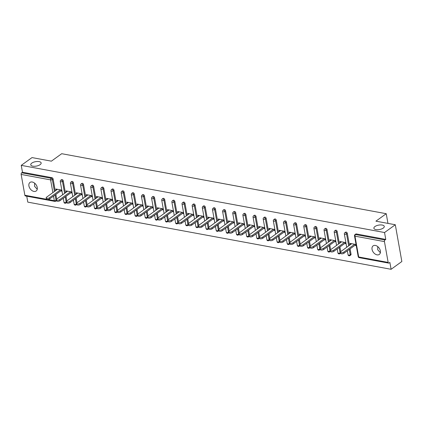 <?xml version="1.0" encoding="UTF-8"?>
<svg xmlns="http://www.w3.org/2000/svg" width="423" height="423" viewBox="0 0 423 423"><rect width="100%" height="100%" fill="white"/><g stroke="black" fill="none" stroke-linecap="round" stroke-linejoin="round"><path stroke-width="0.63" d="M40.111 164.658A5.282 2.247 169.9 0 1 34.48 166.287A5.282 2.247 169.9 0 1 30.747 164.811A5.282 2.247 169.9 0 1 31.788 163.114A5.282 2.247 169.9 0 1 37.42 161.486A5.282 2.247 169.9 0 1 41.153 162.961A5.282 2.247 169.9 0 1 40.111 164.658M37.235 189.287L34.575 186.31L34.633 183.17M383.243 228.097A5.282 2.247 169.9 0 1 377.612 229.726A5.282 2.247 169.9 0 1 373.879 228.251A5.282 2.247 169.9 0 1 374.915 226.559A5.282 2.247 169.9 0 1 380.552 224.925A5.282 2.247 169.9 0 1 384.28 226.4A5.282 2.247 169.9 0 1 383.243 228.097M380.367 252.727L377.707 249.75L377.765 246.614M377.052 254.858A5.282 3.585 -125.9 0 0 379.309 254.429A5.282 3.585 -125.9 0 0 379.923 249.454A5.282 3.585 -125.9 0 0 375.375 245.446A5.282 3.585 -125.9 0 0 373.118 245.869A5.282 3.585 -125.9 0 0 372.504 250.85A5.282 3.585 -125.9 0 0 377.052 254.858M33.925 191.418A5.282 3.585 -125.9 0 0 36.182 190.99A5.282 3.585 -125.9 0 0 36.796 186.014A5.282 3.585 -125.9 0 0 32.243 182.006A5.282 3.585 -125.9 0 0 29.985 182.429A5.282 3.585 -125.9 0 0 29.372 187.41A5.282 3.585 -125.9 0 0 33.925 191.418M47.418 199.423L54.318 200.698A1.237 0.74 -79.5 0 0 54.831 201.385L25.369 195.939A1.237 0.74 -79.5 0 1 24.857 195.252L21.15 174.44A1.237 0.74 -79.5 0 1 21.689 172.806L22.477 172.235L21.25 165.361L32.011 157.583L51.389 161.163L61.705 153.702L386.236 213.705L375.92 221.166L395.299 224.75L401.85 261.514L391.095 269.298L389.869 262.419L389.081 262.99A1.237 0.74 100.5 0 1 388.663 263.106L359.201 257.655A1.237 0.74 100.5 0 1 358.688 256.973L388.15 262.419A1.237 0.74 100.5 0 0 388.663 263.106M26.744 196.193L27.802 202.131L391.095 269.298M387.96 223.392L386.236 213.705M384.444 241.607L354.982 236.161A1.237 0.74 100.5 0 1 355.521 234.527A1.237 0.841 -125.9 0 0 354.992 234.628L355.78 234.056A1.237 0.841 54.1 0 1 356.309 233.956L355.521 234.527L384.983 239.973A1.237 0.74 100.5 0 0 384.444 241.607L388.15 262.419M356.309 233.956L385.771 239.407L384.544 232.528L395.299 224.75M384.983 239.973L385.771 239.407M21.25 165.361L384.544 232.528M356.039 244.505L350.096 243.405L350.292 244.51L351.465 243.659M354.876 245.356L356.235 245.61M22.477 172.235L51.939 177.686A1.237 0.841 54.1 0 1 53.108 178.966L55.239 190.916M55.862 194.427L56.693 199.074M63.254 180.843L62.472 181.414A1.237 0.841 54.1 0 0 61.298 180.129A1.237 0.841 -125.9 0 0 60.769 180.23L61.552 179.659A1.237 0.841 54.1 0 1 62.086 179.558A1.237 0.841 54.1 0 1 63.254 180.843L65.385 192.788M66.009 196.298L66.839 200.951M73.401 182.72L72.613 183.286A1.237 0.841 54.1 0 0 71.445 182.006A1.237 0.841 -125.9 0 0 70.916 182.107L71.699 181.536A1.237 0.841 54.1 0 1 72.227 181.435A1.237 0.841 54.1 0 1 73.401 182.72L75.527 194.665M76.156 198.176L76.981 202.829A1.898 0.809 -10.1 0 0 76.626 203.426A1.898 0.809 -10.1 0 0 77.964 203.955A1.898 0.809 -10.1 0 0 79.989 203.368L90.897 195.484M83.548 184.597L82.76 185.163A1.237 0.841 54.1 0 0 81.586 183.878A1.237 0.841 -125.9 0 0 81.057 183.979L81.845 183.413A1.237 0.841 54.1 0 1 82.374 183.312A1.237 0.841 54.1 0 1 83.548 184.597L85.673 196.542M86.297 200.053L87.127 204.706A1.898 0.809 -10.1 0 0 86.773 205.303A1.898 0.809 -10.1 0 0 88.111 205.832A1.898 0.809 -10.1 0 0 90.136 205.245L101.039 197.361M93.695 186.469L92.907 187.04A1.237 0.841 54.1 0 0 91.733 185.755A1.237 0.841 -125.9 0 0 91.204 185.856L91.992 185.29A1.237 0.841 54.1 0 1 92.521 185.189A1.237 0.841 54.1 0 1 93.695 186.469L95.82 198.419M96.444 201.93L97.274 206.583M103.836 188.346L103.053 188.917A1.237 0.841 54.1 0 0 101.88 187.632A1.237 0.841 -125.9 0 0 101.351 187.733L102.139 187.162A1.237 0.841 54.1 0 1 102.667 187.061A1.237 0.841 54.1 0 1 103.836 188.346L105.967 200.296M106.591 203.801L107.421 208.454M113.983 190.223L113.2 190.789A1.237 0.841 54.1 0 0 112.026 189.509A1.237 0.841 -125.9 0 0 111.498 189.61L112.28 189.039A1.237 0.841 54.1 0 1 112.814 188.938A1.237 0.841 54.1 0 1 113.983 190.223L116.114 202.168M116.737 205.678L117.568 210.331M124.129 192.1L123.342 192.666A1.237 0.841 54.1 0 0 122.173 191.381A1.237 0.841 -125.9 0 0 121.644 191.482L122.427 190.916A1.237 0.841 54.1 0 1 122.956 190.815A1.237 0.841 54.1 0 1 124.129 192.1L126.255 204.045M126.884 207.556L127.709 212.209M134.276 193.972L133.488 194.543A1.237 0.841 54.1 0 0 132.314 193.258A1.237 0.841 -125.9 0 0 131.786 193.359L132.573 192.793A1.237 0.841 54.1 0 1 133.102 192.692A1.237 0.841 54.1 0 1 134.276 193.972L136.402 205.922M137.026 209.433L137.856 214.086M144.423 195.849L143.635 196.42A1.237 0.841 54.1 0 0 142.461 195.135A1.237 0.841 -125.9 0 0 141.932 195.236L142.72 194.665A1.237 0.841 54.1 0 1 143.249 194.564A1.237 0.841 54.1 0 1 144.423 195.849L146.548 207.799M147.172 211.304L148.002 215.957M154.564 197.726L153.782 198.292A1.237 0.841 54.1 0 0 152.608 197.012A1.237 0.841 -125.9 0 0 152.079 197.113L152.867 196.542A1.237 0.841 54.1 0 1 153.396 196.441A1.237 0.841 54.1 0 1 154.564 197.726L156.695 209.671M157.319 213.181L158.149 217.834M164.711 199.603L163.928 200.169A1.237 0.841 54.1 0 0 162.755 198.884A1.237 0.841 -125.9 0 0 162.226 198.984L163.008 198.419A1.237 0.841 54.1 0 1 163.537 198.318A1.237 0.841 54.1 0 1 164.711 199.603L166.842 211.548M167.466 215.058L168.296 219.711M174.858 201.475L174.07 202.046A1.237 0.841 54.1 0 0 172.901 200.761A1.237 0.841 -125.9 0 0 172.373 200.862L173.155 200.296A1.237 0.841 54.1 0 1 173.684 200.195A1.237 0.841 54.1 0 1 174.858 201.475L176.983 213.425M177.612 216.936L178.437 221.589M185.004 203.352L184.216 203.923A1.237 0.841 54.1 0 0 183.043 202.638A1.237 0.841 -125.9 0 0 182.514 202.739L183.302 202.168A1.237 0.841 54.1 0 1 183.831 202.067A1.237 0.841 54.1 0 1 185.004 203.352L187.13 215.302M187.754 218.807L188.584 223.46M195.151 205.229L194.363 205.795A1.237 0.841 54.1 0 0 193.189 204.515A1.237 0.841 -125.9 0 0 192.661 204.616L193.448 204.045A1.237 0.841 54.1 0 1 193.977 203.944A1.237 0.841 54.1 0 1 195.151 205.229L197.277 217.173M197.901 220.684L198.731 225.337M205.292 207.106L204.51 207.672A1.237 0.841 54.1 0 0 203.336 206.392A1.237 0.841 -125.9 0 0 202.807 206.487L203.595 205.922A1.237 0.841 54.1 0 1 204.124 205.821A1.237 0.841 54.1 0 1 205.292 207.106L207.423 219.051M208.047 222.561L208.877 227.214A1.898 0.809 -10.1 0 0 208.518 227.812A1.898 0.809 -10.1 0 0 209.861 228.341A1.898 0.809 -10.1 0 0 211.886 227.754L222.789 219.87M215.439 208.978L214.651 209.549A1.237 0.841 54.1 0 0 213.483 208.264A1.237 0.841 -125.9 0 0 212.954 208.365L213.737 207.799A1.237 0.841 54.1 0 1 214.265 207.698A1.237 0.841 54.1 0 1 215.439 208.978L217.57 220.928M218.194 224.439L219.024 229.092A1.898 0.809 -10.1 0 0 218.665 229.689A1.898 0.809 -10.1 0 0 220.008 230.218A1.898 0.809 -10.1 0 0 222.027 229.631L232.936 221.742M225.586 210.855L224.798 211.426A1.237 0.841 54.1 0 0 223.63 210.141A1.237 0.841 -125.9 0 0 223.101 210.242L223.883 209.671A1.237 0.841 54.1 0 1 224.412 209.575A1.237 0.841 54.1 0 1 225.586 210.855L227.711 222.805M228.341 226.31L229.166 230.963M235.733 212.732L234.945 213.303A1.237 0.841 54.1 0 0 233.771 212.018A1.237 0.841 -125.9 0 0 233.242 212.119L234.03 211.548A1.237 0.841 54.1 0 1 234.559 211.447A1.237 0.841 54.1 0 1 235.733 212.732L237.858 224.676M238.482 228.187L239.312 232.84M245.879 214.609L245.091 215.175A1.237 0.841 54.1 0 0 243.918 213.895A1.237 0.841 -125.9 0 0 243.389 213.99L244.177 213.425A1.237 0.841 54.1 0 1 244.706 213.324A1.237 0.841 54.1 0 1 245.879 214.609L248.005 226.554M248.629 230.064L249.459 234.717A1.898 0.809 -10.1 0 0 249.099 235.315A1.898 0.809 -10.1 0 0 250.442 235.844A1.898 0.809 -10.1 0 0 252.468 235.257L263.37 227.373M256.021 216.486L255.238 217.052A1.237 0.841 54.1 0 0 254.064 215.767A1.237 0.841 -125.9 0 0 253.536 215.867L254.323 215.302A1.237 0.841 54.1 0 1 254.852 215.201A1.237 0.841 54.1 0 1 256.021 216.486L258.152 228.431M258.776 231.941L259.606 236.594A1.898 0.809 -10.1 0 0 259.246 237.192A1.898 0.809 -10.1 0 0 260.589 237.721A1.898 0.809 -10.1 0 0 262.614 237.134L273.517 229.245M266.167 218.358L265.38 218.929A1.237 0.841 54.1 0 0 264.211 217.644A1.237 0.841 -125.9 0 0 263.682 217.745L264.465 217.173A1.237 0.841 54.1 0 1 264.994 217.078A1.237 0.841 54.1 0 1 266.167 218.358L268.298 230.308M268.922 233.813L269.752 238.466M276.314 220.235L275.526 220.806A1.237 0.841 54.1 0 0 274.358 219.521A1.237 0.841 -125.9 0 0 273.829 219.622L274.612 219.051A1.237 0.841 54.1 0 1 275.14 218.95A1.237 0.841 54.1 0 1 276.314 220.235L278.44 232.179M279.069 235.69L279.894 240.343M286.461 222.112L285.673 222.678A1.237 0.841 54.1 0 0 284.499 221.398A1.237 0.841 -125.9 0 0 283.97 221.493L284.758 220.928A1.237 0.841 54.1 0 1 285.287 220.827A1.237 0.841 54.1 0 1 286.461 222.112L288.586 234.056M289.21 237.567L290.041 242.22A1.898 0.809 -10.1 0 0 289.686 242.818A1.898 0.809 -10.1 0 0 291.024 243.347A1.898 0.809 -10.1 0 0 293.049 242.76L303.952 234.876M296.608 223.989L295.82 224.555A1.237 0.841 54.1 0 0 294.646 223.27A1.237 0.841 -125.9 0 0 294.117 223.37L294.905 222.805A1.237 0.841 54.1 0 1 295.434 222.704A1.237 0.841 54.1 0 1 296.608 223.989L298.733 235.934M299.357 239.444L300.187 244.097A1.898 0.809 -10.1 0 0 299.828 244.695A1.898 0.809 -10.1 0 0 301.171 245.224A1.898 0.809 -10.1 0 0 303.196 244.637L314.099 236.748M306.749 225.861L305.966 226.432A1.237 0.841 54.1 0 0 304.793 225.147A1.237 0.841 -125.9 0 0 304.264 225.248L305.052 224.676A1.237 0.841 54.1 0 1 305.58 224.581A1.237 0.841 54.1 0 1 306.749 225.861L308.88 237.811M309.504 241.316L310.334 245.969M316.896 227.738L316.108 228.309A1.237 0.841 54.1 0 0 314.939 227.024A1.237 0.841 -125.9 0 0 314.411 227.125L315.193 226.554A1.237 0.841 54.1 0 1 315.722 226.453A1.237 0.841 54.1 0 1 316.896 227.738L319.027 239.682M319.651 243.193L320.481 247.846M327.042 229.615L326.255 230.181A1.237 0.841 54.1 0 0 325.086 228.901A1.237 0.841 -125.9 0 0 324.557 228.996L325.34 228.431A1.237 0.841 54.1 0 1 325.869 228.33A1.237 0.841 54.1 0 1 327.042 229.615L329.168 241.559M329.797 245.07L330.622 249.723M337.189 231.492L336.401 232.058A1.237 0.841 54.1 0 0 335.228 230.773A1.237 0.841 -125.9 0 0 334.699 230.873L335.487 230.308A1.237 0.841 54.1 0 1 336.015 230.207A1.237 0.841 54.1 0 1 337.189 231.492L339.315 243.437M339.939 246.947L340.769 251.6M351.042 254.175A1.237 0.841 54.1 0 1 350.789 255L350.006 255.566A1.237 0.841 -125.9 0 0 350.255 254.746L351.042 254.175L350.085 248.824M347.331 233.364L346.548 233.935A1.237 0.841 54.1 0 0 345.374 232.65A1.237 0.841 -125.9 0 0 344.845 232.75L345.633 232.179A1.237 0.841 54.1 0 1 346.162 232.084A1.237 0.841 54.1 0 1 347.331 233.364L349.461 245.314M345.892 242.628L339.949 241.528L340.372 242.675M344.734 243.479L346.093 243.733M335.751 240.75L329.808 239.656L330.226 240.798M334.588 241.607L335.947 241.856M321.253 238.075L310.35 245.959A1.898 0.809 -10.1 0 0 309.974 246.572A1.898 0.809 -10.1 0 0 311.317 247.101A1.898 0.809 -10.1 0 0 313.343 246.514L313.538 247.614L325.604 238.889L319.661 237.779L320.079 238.921M324.441 239.73L325.8 239.978M303.196 244.637L303.391 245.742L315.458 237.012L309.514 235.902L309.932 237.044M314.294 237.853L315.653 238.107M305.311 235.125L299.368 234.025L299.785 235.172M304.148 235.976L305.506 236.23M290.818 232.444L279.91 240.333A1.898 0.809 -10.1 0 0 279.54 240.941A1.898 0.809 -10.1 0 0 280.877 241.47A1.898 0.809 -10.1 0 0 282.902 240.888L283.098 241.988L295.169 233.258L289.221 232.153L289.644 233.295M294.006 234.104L295.365 234.353M280.671 230.572L269.768 238.456A1.898 0.809 -10.1 0 0 269.393 239.069A1.898 0.809 -10.1 0 0 270.736 239.598A1.898 0.809 -10.1 0 0 272.756 239.011L272.951 240.111L285.023 231.381L279.08 230.276L279.497 231.418M283.859 232.227L285.218 232.476M262.614 237.134L262.81 238.239L274.876 229.509L268.933 228.399L269.351 229.541M273.713 230.35L275.072 230.604M252.468 235.257L252.663 236.362L264.729 227.632L258.786 226.522L259.204 227.669M263.566 228.473L264.925 228.727M250.231 224.941L239.328 232.83A1.898 0.809 -10.1 0 0 238.958 233.438A1.898 0.809 -10.1 0 0 240.296 233.967A1.898 0.809 -10.1 0 0 242.321 233.385L242.516 234.485L254.588 225.755L248.639 224.65L249.057 225.792M253.419 226.596L254.778 226.85M240.09 223.069L229.181 230.953A1.898 0.809 -10.1 0 0 228.811 231.561A1.898 0.809 -10.1 0 0 230.149 232.095A1.898 0.809 -10.1 0 0 232.174 231.508L232.37 232.608L244.441 223.878L238.493 222.773L238.916 223.915M243.278 224.724L244.637 224.973M222.027 229.631L222.223 230.736L234.294 222.006L228.351 220.896L228.769 222.038M233.131 222.847L234.49 223.095M211.886 227.754L212.082 228.859L224.148 220.129L218.205 219.019L218.622 220.166M222.984 220.97L224.343 221.224M209.649 217.438L198.747 225.327A1.898 0.809 -10.1 0 0 198.371 225.935A1.898 0.809 -10.1 0 0 199.714 226.464A1.898 0.809 -10.1 0 0 201.739 225.882L201.935 226.982L214.001 218.252L208.058 217.147L208.476 218.289M212.838 219.093L214.197 219.347M199.503 215.561L188.6 223.45A1.898 0.809 -10.1 0 0 188.23 224.058A1.898 0.809 -10.1 0 0 189.567 224.592A1.898 0.809 -10.1 0 0 191.593 224.005L191.788 225.105L203.86 216.375L197.911 215.27L198.329 216.412M202.691 217.221L204.05 217.47M193.713 214.493L187.764 213.393L188.187 214.535M192.55 215.344L193.908 215.593M183.566 212.616L177.623 211.516L178.041 212.663M182.403 213.467L183.762 213.721M173.419 210.739L167.476 209.639L167.894 210.786M172.256 211.59L173.615 211.844M163.273 208.867L157.33 207.767L157.747 208.909M162.109 209.718L163.468 209.967M153.126 206.99L147.183 205.89L147.601 207.032M151.963 207.841L153.322 208.09M142.985 205.113L137.036 204.013L137.459 205.16M141.821 205.964L143.18 206.218M132.838 203.236L126.895 202.136L127.312 203.283M131.675 204.087L133.034 204.341M118.34 200.555L107.437 208.444A1.898 0.809 -10.1 0 0 107.061 209.052A1.898 0.809 -10.1 0 0 108.404 209.581A1.898 0.809 -10.1 0 0 110.429 208.999L110.625 210.099L122.691 201.369L116.748 200.264L117.166 201.406M121.528 202.215L122.887 202.464M108.193 198.683L97.29 206.567A1.898 0.809 -10.1 0 0 96.915 207.18A1.898 0.809 -10.1 0 0 98.258 207.709A1.898 0.809 -10.1 0 0 100.283 207.122L100.478 208.227L112.544 199.497L106.601 198.387L107.019 199.529M111.381 200.338L112.74 200.587M90.136 205.245L90.332 206.35L102.403 197.62L96.455 196.51L96.872 197.657M101.234 198.461L102.599 198.715M79.989 203.368L80.185 204.473L92.256 195.743L86.308 194.633L86.731 195.78M91.093 196.584L92.452 196.838M77.758 193.052L66.855 200.941A1.898 0.809 -10.1 0 0 66.48 201.549A1.898 0.809 -10.1 0 0 67.823 202.078A1.898 0.809 -10.1 0 0 69.843 201.496L70.044 202.596L82.11 193.866L76.166 192.761L76.584 193.903M80.946 194.712L82.305 194.961M67.611 191.18L56.708 199.064A1.898 0.809 -10.1 0 0 56.333 199.677A1.898 0.809 -10.1 0 0 57.676 200.206A1.898 0.809 -10.1 0 0 59.701 199.619L59.897 200.724L71.963 191.994L66.02 190.884L66.437 192.026M70.8 192.835L72.159 193.084M57.465 189.303L46.562 197.192A1.898 0.809 -10.1 0 0 46.186 197.8A1.898 0.809 -10.1 0 0 47.529 198.329A1.898 0.809 -10.1 0 0 49.554 197.742L49.75 198.847L61.816 190.117L55.873 189.007L56.291 190.154M60.653 190.958L62.012 191.212M340.145 242.633L341.324 241.782M330.003 240.756L331.177 239.91M319.857 238.879L321.031 238.033M309.71 237.007L310.884 236.156M299.563 235.13L300.737 234.279M289.417 233.253L290.596 232.407M279.275 231.376L280.449 230.53M269.128 229.504L270.302 228.653M258.982 227.627L260.156 226.776M248.835 225.75L250.009 224.899M238.688 223.873L239.867 223.027M228.547 222.001L229.721 221.15M218.4 220.124L219.574 219.273M208.253 218.247L209.427 217.396M198.107 216.37L199.281 215.524M187.96 214.498L189.139 213.647M177.819 212.621L178.992 211.77M167.672 210.744L168.846 209.893M157.525 208.867L158.699 208.021M147.378 206.995L148.552 206.144M137.237 205.118L138.411 204.267M127.09 203.241L128.264 202.39M116.944 201.364L118.117 200.518M106.797 199.492L107.971 198.641M96.65 197.615L97.824 196.764M86.509 195.738L87.683 194.887M76.362 193.861L77.536 193.015M66.215 191.989L67.389 191.138M56.069 190.112L57.242 189.261M351.687 243.701L340.785 251.59A1.898 0.809 -10.1 0 0 340.409 252.198A1.898 0.809 -10.1 0 0 341.752 252.727A1.898 0.809 -10.1 0 0 343.777 252.14L354.68 244.251M343.777 252.14L343.973 253.245A1.898 0.809 169.9 0 1 341.948 253.832A1.898 0.809 169.9 0 1 340.61 253.298L340.409 252.198M343.973 253.245L356.044 244.515M341.546 241.824L330.638 249.713A1.898 0.809 -10.1 0 0 330.268 250.321A1.898 0.809 -10.1 0 0 331.606 250.85A1.898 0.809 -10.1 0 0 333.631 250.263L344.534 242.379M333.631 250.263L333.826 251.368A1.898 0.809 169.9 0 1 331.801 251.955A1.898 0.809 169.9 0 1 330.463 251.426L330.268 250.321M333.826 251.368L345.898 242.638M331.399 239.947L320.491 247.836A1.898 0.809 -10.1 0 0 320.121 248.444A1.898 0.809 -10.1 0 0 321.464 248.973A1.898 0.809 -10.1 0 0 323.484 248.391L334.392 240.502M323.484 248.391L323.68 249.491A1.898 0.809 169.9 0 1 321.66 250.078A1.898 0.809 169.9 0 1 320.317 249.549L320.121 248.444M323.68 249.491L335.751 240.761M313.538 247.614A1.898 0.809 169.9 0 1 311.513 248.201A1.898 0.809 169.9 0 1 310.17 247.672L309.974 246.572M313.343 246.514L324.245 238.625M303.391 245.742A1.898 0.809 169.9 0 1 301.366 246.323A1.898 0.809 169.9 0 1 300.023 245.795L299.828 244.695M300.203 244.087L311.106 236.198M293.049 242.76L293.245 243.865A1.898 0.809 169.9 0 1 291.22 244.452A1.898 0.809 169.9 0 1 289.882 243.923L289.686 242.818M290.056 242.21L300.959 234.321M293.245 243.865L305.316 235.135M283.098 241.988A1.898 0.809 169.9 0 1 281.073 242.575A1.898 0.809 169.9 0 1 279.735 242.046L279.54 240.941M282.902 240.888L293.805 232.999M272.951 240.111A1.898 0.809 169.9 0 1 270.932 240.698A1.898 0.809 169.9 0 1 269.588 240.169L269.393 239.069M272.756 239.011L283.664 231.122M262.81 238.239A1.898 0.809 169.9 0 1 260.785 238.821A1.898 0.809 169.9 0 1 259.442 238.292L259.246 237.192M259.622 236.579L270.524 228.695M252.663 236.362A1.898 0.809 169.9 0 1 250.638 236.949A1.898 0.809 169.9 0 1 249.295 236.42L249.099 235.315M249.475 234.707L260.378 226.818M242.516 234.485A1.898 0.809 169.9 0 1 240.491 235.072A1.898 0.809 169.9 0 1 239.154 234.543L238.958 233.438M242.321 233.385L253.224 225.496M232.37 232.608A1.898 0.809 169.9 0 1 230.35 233.195A1.898 0.809 169.9 0 1 229.007 232.666L228.811 231.561M232.174 231.508L243.077 223.619M222.223 230.736A1.898 0.809 169.9 0 1 220.203 231.318A1.898 0.809 169.9 0 1 218.86 230.789L218.665 229.689M219.04 229.076L229.943 221.192M212.082 228.859A1.898 0.809 169.9 0 1 210.057 229.446A1.898 0.809 169.9 0 1 208.713 228.917L208.518 227.812M208.893 227.204L219.796 219.315M201.935 226.982A1.898 0.809 169.9 0 1 199.91 227.569A1.898 0.809 169.9 0 1 198.567 227.04L198.371 225.935M201.739 225.882L212.642 217.993M191.788 225.105A1.898 0.809 169.9 0 1 189.763 225.692A1.898 0.809 169.9 0 1 188.425 225.163L188.23 224.058M191.593 224.005L202.495 216.116M189.361 213.689L178.453 221.573A1.898 0.809 -10.1 0 0 178.083 222.186A1.898 0.809 -10.1 0 0 179.421 222.715A1.898 0.809 -10.1 0 0 181.446 222.128L192.349 214.239M181.446 222.128L181.641 223.233A1.898 0.809 169.9 0 1 179.622 223.815A1.898 0.809 169.9 0 1 178.279 223.286L178.083 222.186M181.641 223.233L193.713 214.503M179.215 211.812L168.312 219.701A1.898 0.809 -10.1 0 0 167.936 220.309A1.898 0.809 -10.1 0 0 169.279 220.838A1.898 0.809 -10.1 0 0 171.299 220.251L182.207 212.367M171.299 220.251L171.495 221.356A1.898 0.809 169.9 0 1 169.475 221.943A1.898 0.809 169.9 0 1 168.132 221.414L167.936 220.309M171.495 221.356L183.566 212.626M169.068 209.935L158.165 217.824A1.898 0.809 -10.1 0 0 157.79 218.432A1.898 0.809 -10.1 0 0 159.133 218.961A1.898 0.809 -10.1 0 0 161.158 218.379L172.061 210.49M161.158 218.379L161.353 219.479A1.898 0.809 169.9 0 1 159.328 220.066A1.898 0.809 169.9 0 1 157.985 219.537L157.79 218.432M161.353 219.479L173.419 210.749M158.921 208.058L148.018 215.947A1.898 0.809 -10.1 0 0 147.643 216.555A1.898 0.809 -10.1 0 0 148.986 217.089A1.898 0.809 -10.1 0 0 151.011 216.502L161.914 208.613M151.011 216.502L151.207 217.602A1.898 0.809 169.9 0 1 149.182 218.189A1.898 0.809 169.9 0 1 147.839 217.66L147.643 216.555M151.207 217.602L163.273 208.872M148.774 206.186L137.872 214.07A1.898 0.809 -10.1 0 0 137.501 214.683A1.898 0.809 -10.1 0 0 138.839 215.212A1.898 0.809 -10.1 0 0 140.864 214.625L151.767 206.736M140.864 214.625L141.06 215.73A1.898 0.809 169.9 0 1 139.035 216.312A1.898 0.809 169.9 0 1 137.697 215.783L137.501 214.683M141.06 215.73L153.131 207M138.633 204.309L127.725 212.198A1.898 0.809 -10.1 0 0 127.355 212.806A1.898 0.809 -10.1 0 0 128.692 213.335A1.898 0.809 -10.1 0 0 130.718 212.748L141.626 204.864M130.718 212.748L130.913 213.853A1.898 0.809 169.9 0 1 128.893 214.44A1.898 0.809 169.9 0 1 127.55 213.911L127.355 212.806M130.913 213.853L142.985 205.123M128.486 202.432L117.583 210.321A1.898 0.809 -10.1 0 0 117.208 210.929A1.898 0.809 -10.1 0 0 118.551 211.458A1.898 0.809 -10.1 0 0 120.571 210.871L131.479 202.987M120.571 210.871L120.772 211.976A1.898 0.809 169.9 0 1 118.747 212.563A1.898 0.809 169.9 0 1 117.404 212.034L117.208 210.929M120.772 211.976L132.838 203.246M110.625 210.099A1.898 0.809 169.9 0 1 108.6 210.686A1.898 0.809 169.9 0 1 107.257 210.157L107.061 209.052M110.429 208.999L121.332 201.11M100.478 208.227A1.898 0.809 169.9 0 1 98.453 208.809A1.898 0.809 169.9 0 1 97.116 208.28L96.915 207.18M100.283 207.122L111.186 199.233M90.332 206.35A1.898 0.809 169.9 0 1 88.307 206.937A1.898 0.809 169.9 0 1 86.969 206.403L86.773 205.303M87.143 204.695L98.051 196.806M80.185 204.473A1.898 0.809 169.9 0 1 78.165 205.06A1.898 0.809 169.9 0 1 76.822 204.531L76.626 203.426M76.997 202.818L87.905 194.929M70.044 202.596A1.898 0.809 169.9 0 1 68.018 203.183A1.898 0.809 169.9 0 1 66.675 202.654L66.48 201.549M69.843 201.496L80.751 193.607M59.897 200.724A1.898 0.809 169.9 0 1 57.872 201.306A1.898 0.809 169.9 0 1 56.529 200.777L56.333 199.677M59.701 199.619L70.604 191.73M49.75 198.847A1.898 0.809 169.9 0 1 47.725 199.434A1.898 0.809 169.9 0 1 46.387 198.9L46.186 197.8M49.554 197.742L60.457 189.853M354.992 234.628A1.237 1.237 0 0 0 354.5 235.849A1.237 0.529 169.9 0 0 354.982 236.161L358.688 256.973A1.237 0.529 169.9 0 1 358.207 256.655A1.237 1.237 0 0 0 359.201 257.655M24.857 195.252L46.868 199.323M55.075 194.992L56.032 200.349A1.237 0.529 -10.1 0 1 54.318 200.698L53.504 196.129M52.88 192.618L50.612 179.891L21.15 174.44M21.689 172.806L51.151 178.252L51.939 177.686M53.108 178.966L52.325 179.537A1.237 0.529 -10.1 0 1 50.612 179.891A1.237 0.74 -79.5 0 1 51.151 178.252A1.237 0.841 54.1 0 1 52.325 179.537L54.451 191.482M344.845 232.75A1.237 1.237 0 0 0 344.354 233.972A1.237 0.529 169.9 0 0 344.835 234.289A1.237 0.529 -10.1 0 0 346.548 233.935L348.674 245.879M349.303 249.39L350.255 254.746A1.237 0.529 -10.1 0 1 348.541 255.095A1.237 0.529 169.9 0 1 348.06 254.783A1.237 1.237 0 0 0 350.006 255.566M334.699 230.873A1.237 1.237 0 0 0 334.207 232.095A1.237 0.529 169.9 0 0 334.688 232.412A1.237 0.529 -10.1 0 0 336.401 232.058L338.532 244.002M339.156 247.513L340.108 252.869L340.483 252.6M324.557 228.996A1.237 1.237 0 0 0 324.06 230.218A1.237 0.529 169.9 0 0 324.541 230.535A1.237 0.529 -10.1 0 0 326.255 230.181L328.385 242.13M329.009 245.641L329.961 250.992L330.337 250.723M314.411 227.125A1.237 1.237 0 0 0 313.914 228.346A1.237 0.529 169.9 0 0 314.4 228.658A1.237 0.529 -10.1 0 0 316.108 228.309L318.239 240.253M318.863 243.764L319.82 249.115L320.19 248.846M304.264 225.248A1.237 1.237 0 0 0 303.772 226.469A1.237 0.529 169.9 0 0 304.253 226.781A1.237 0.529 -10.1 0 0 305.966 226.432L308.092 238.376M308.716 241.887L309.673 247.244L310.048 246.969M294.117 223.37A1.237 1.237 0 0 0 293.625 224.592A1.237 0.529 169.9 0 0 294.107 224.909A1.237 0.529 -10.1 0 0 295.82 224.555L297.945 236.499M298.575 240.01L299.526 245.366L299.902 245.097M283.97 221.493A1.237 1.237 0 0 0 283.479 222.715A1.237 0.529 169.9 0 0 283.96 223.032A1.237 0.529 -10.1 0 0 285.673 222.678L287.804 234.628M288.428 238.133L289.38 243.489L289.755 243.22M273.829 219.622A1.237 1.237 0 0 0 273.332 220.843A1.237 0.529 169.9 0 0 273.813 221.155A1.237 0.529 -10.1 0 0 275.526 220.806L277.657 232.75M278.281 236.261L279.233 241.612L279.608 241.343M263.682 217.745A1.237 1.237 0 0 0 263.185 218.966A1.237 0.529 169.9 0 0 263.672 219.278A1.237 0.529 -10.1 0 0 265.38 218.929L267.51 230.873M268.134 234.384L269.091 239.735L269.462 239.466M253.536 215.867A1.237 1.237 0 0 0 253.044 217.089A1.237 0.529 169.9 0 0 253.525 217.406A1.237 0.529 -10.1 0 0 255.238 217.052L257.364 228.996M257.988 232.507L258.945 237.863L259.32 237.589M243.389 213.99A1.237 1.237 0 0 0 242.897 215.212A1.237 0.529 169.9 0 0 243.378 215.529A1.237 0.529 -10.1 0 0 245.091 215.175L247.217 227.125M247.846 230.63L248.798 235.986L249.173 235.717M233.242 212.119A1.237 1.237 0 0 0 232.75 213.335A1.237 0.529 169.9 0 0 233.232 213.652A1.237 0.529 -10.1 0 0 234.945 213.303L237.076 225.248M237.7 228.758L238.651 234.109L239.027 233.84M223.101 210.242A1.237 1.237 0 0 0 222.604 211.463A1.237 0.529 169.9 0 0 223.085 211.775A1.237 0.529 -10.1 0 0 224.798 211.426L226.929 223.37M227.553 226.881L228.505 232.232L228.88 231.963M212.954 208.365A1.237 1.237 0 0 0 212.457 209.586A1.237 0.529 169.9 0 0 212.943 209.903A1.237 0.529 -10.1 0 0 214.651 209.549L216.782 221.493M217.406 225.004L218.363 230.361L218.733 230.086M202.807 206.487A1.237 1.237 0 0 0 202.316 207.709A1.237 0.529 169.9 0 0 202.797 208.026A1.237 0.529 -10.1 0 0 204.51 207.672L206.636 219.622M207.259 223.127L208.216 228.483L208.592 228.214M192.661 204.616A1.237 1.237 0 0 0 192.169 205.832A1.237 0.529 169.9 0 0 192.65 206.149A1.237 0.529 -10.1 0 0 194.363 205.795L196.489 217.745M197.118 221.255L198.07 226.606L198.445 226.337M182.514 202.739A1.237 1.237 0 0 0 182.022 203.96A1.237 0.529 169.9 0 0 182.503 204.272A1.237 0.529 -10.1 0 0 184.216 203.923L186.347 215.867M186.971 219.378L187.923 224.729L188.298 224.46M172.373 200.862A1.237 1.237 0 0 0 171.875 202.083A1.237 0.529 169.9 0 0 172.357 202.4A1.237 0.529 -10.1 0 0 174.07 202.046L176.201 213.99M176.825 217.501L177.776 222.858L178.152 222.583M162.226 198.984A1.237 1.237 0 0 0 161.729 200.206A1.237 0.529 169.9 0 0 162.215 200.523A1.237 0.529 -10.1 0 0 163.928 200.169L166.054 212.119M166.678 215.624L167.635 220.98L168.005 220.711M152.079 197.113A1.237 1.237 0 0 0 151.587 198.329A1.237 0.529 169.9 0 0 152.069 198.646A1.237 0.529 -10.1 0 0 153.782 198.292L155.907 210.242M156.531 213.752L157.488 219.103L157.864 218.834M141.932 195.236A1.237 1.237 0 0 0 141.441 196.457A1.237 0.529 169.9 0 0 141.922 196.769A1.237 0.529 -10.1 0 0 143.635 196.42L145.761 208.365M146.39 211.875L147.341 217.226L147.717 216.957M131.786 193.359A1.237 1.237 0 0 0 131.294 194.58A1.237 0.529 169.9 0 0 131.775 194.897A1.237 0.529 -10.1 0 0 133.488 194.543L135.619 206.487M136.243 209.998L137.195 215.355L137.57 215.08M121.644 191.482A1.237 1.237 0 0 0 121.147 192.703A1.237 0.529 169.9 0 0 121.628 193.02A1.237 0.529 -10.1 0 0 123.342 192.666L125.472 204.616M126.096 208.121L127.048 213.478L127.423 213.208M111.498 189.61A1.237 1.237 0 0 0 111 190.826A1.237 0.529 169.9 0 0 111.487 191.143A1.237 0.529 -10.1 0 0 113.2 190.789L115.326 202.739M115.95 206.25L116.907 211.6L117.277 211.331M101.351 187.733A1.237 1.237 0 0 0 100.859 188.954A1.237 0.529 169.9 0 0 101.34 189.266A1.237 0.529 -10.1 0 0 103.053 188.917L105.179 200.862M105.803 204.372L106.76 209.723L107.135 209.454M91.204 185.856A1.237 1.237 0 0 0 90.712 187.077A1.237 0.529 169.9 0 0 91.194 187.394A1.237 0.529 -10.1 0 0 92.907 187.04L95.032 198.984M95.661 202.495L96.613 207.852L96.989 207.577M81.057 183.979A1.237 1.237 0 0 0 80.566 185.2A1.237 0.529 169.9 0 0 81.047 185.517A1.237 0.529 -10.1 0 0 82.76 185.163L84.891 197.113M85.515 200.618L86.466 205.975L86.842 205.705M70.916 182.107A1.237 1.237 0 0 0 70.419 183.323A1.237 0.529 169.9 0 0 70.9 183.64A1.237 0.529 -10.1 0 0 72.613 183.286L74.744 195.236M75.368 198.747L76.32 204.098L76.695 203.828M60.769 180.23A1.237 1.237 0 0 0 60.272 181.451A1.237 0.529 169.9 0 0 60.759 181.763A1.237 0.529 -10.1 0 0 62.472 181.414L64.597 193.359M65.221 196.869L66.178 202.22L66.548 201.951M56.508 200.645L55.783 201.168A1.237 0.841 -125.9 0 0 56.032 200.349L56.407 200.074M339.859 253.689A1.237 0.841 -125.9 0 0 340.108 252.869A1.237 0.529 -10.1 0 1 338.395 253.218A1.237 0.529 169.9 0 1 337.914 252.906A1.237 1.237 0 0 0 339.859 253.689L340.584 253.166M329.713 251.817A1.237 0.841 -125.9 0 0 329.961 250.992A1.237 0.529 -10.1 0 1 328.248 251.347A1.237 0.529 169.9 0 1 327.767 251.029A1.237 1.237 0 0 0 329.713 251.817L330.437 251.288M319.566 249.94A1.237 0.841 -125.9 0 0 319.82 249.115A1.237 0.529 -10.1 0 1 318.107 249.47A1.237 0.529 169.9 0 1 317.62 249.152A1.237 1.237 0 0 0 319.566 249.94L320.296 249.417M309.419 248.063A1.237 0.841 -125.9 0 0 309.673 247.244A1.237 0.529 -10.1 0 1 307.96 247.592A1.237 0.529 169.9 0 1 307.479 247.275A1.237 1.237 0 0 0 309.419 248.063L310.149 247.54M299.278 246.186A1.237 0.841 -125.9 0 0 299.526 245.366A1.237 0.529 -10.1 0 1 297.813 245.715A1.237 0.529 169.9 0 1 297.332 245.403A1.237 1.237 0 0 0 299.278 246.186L300.002 245.663M289.131 244.314A1.237 0.841 -125.9 0 0 289.38 243.489A1.237 0.529 -10.1 0 1 287.666 243.844A1.237 0.529 169.9 0 1 287.185 243.526A1.237 1.237 0 0 0 289.131 244.314L289.855 243.785M278.984 242.437A1.237 0.841 -125.9 0 0 279.233 241.612A1.237 0.529 -10.1 0 1 277.52 241.967A1.237 0.529 169.9 0 1 277.039 241.649A1.237 1.237 0 0 0 278.984 242.437L279.709 241.914M268.838 240.56A1.237 0.841 -125.9 0 0 269.091 239.735A1.237 0.529 -10.1 0 1 267.378 240.09A1.237 0.529 169.9 0 1 266.892 239.772A1.237 1.237 0 0 0 268.838 240.56L269.567 240.037M258.691 238.683A1.237 0.841 -125.9 0 0 258.945 237.863A1.237 0.529 -10.1 0 1 257.232 238.212A1.237 0.529 169.9 0 1 256.75 237.9A1.237 1.237 0 0 0 258.691 238.683L259.421 238.16M248.55 236.811A1.237 0.841 -125.9 0 0 248.798 235.986A1.237 0.529 -10.1 0 1 247.085 236.341A1.237 0.529 169.9 0 1 246.604 236.023A1.237 1.237 0 0 0 248.55 236.811L249.274 236.283M238.403 234.934A1.237 0.841 -125.9 0 0 238.651 234.109A1.237 0.529 -10.1 0 1 236.938 234.464A1.237 0.529 169.9 0 1 236.457 234.146A1.237 1.237 0 0 0 238.403 234.934L239.127 234.411M228.256 233.057A1.237 0.841 -125.9 0 0 228.505 232.232A1.237 0.529 -10.1 0 1 226.791 232.587A1.237 0.529 169.9 0 1 226.31 232.269A1.237 1.237 0 0 0 228.256 233.057L228.98 232.534M218.109 231.18A1.237 0.841 -125.9 0 0 218.363 230.361A1.237 0.529 -10.1 0 1 216.65 230.709A1.237 0.529 169.9 0 1 216.169 230.398A1.237 1.237 0 0 0 218.109 231.18L218.839 230.657M207.963 229.308A1.237 0.841 -125.9 0 0 208.216 228.483A1.237 0.529 -10.1 0 1 206.503 228.838A1.237 0.529 169.9 0 1 206.022 228.52A1.237 1.237 0 0 0 207.963 229.308L208.692 228.78M197.821 227.431A1.237 0.841 -125.9 0 0 198.07 226.606A1.237 0.529 -10.1 0 1 196.357 226.961A1.237 0.529 169.9 0 1 195.875 226.643A1.237 1.237 0 0 0 197.821 227.431L198.546 226.908M187.675 225.554A1.237 0.841 -125.9 0 0 187.923 224.729A1.237 0.529 -10.1 0 1 186.21 225.084A1.237 0.529 169.9 0 1 185.729 224.766A1.237 1.237 0 0 0 187.675 225.554L188.399 225.031M177.528 223.677A1.237 0.841 -125.9 0 0 177.776 222.858A1.237 0.529 -10.1 0 1 176.068 223.207A1.237 0.529 169.9 0 1 175.582 222.895A1.237 1.237 0 0 0 177.528 223.677L178.252 223.154M167.381 221.805A1.237 0.841 -125.9 0 0 167.635 220.98A1.237 0.529 -10.1 0 1 165.922 221.335A1.237 0.529 169.9 0 1 165.441 221.018A1.237 1.237 0 0 0 167.381 221.805L168.111 221.277M157.24 219.928A1.237 0.841 -125.9 0 0 157.488 219.103A1.237 0.529 -10.1 0 1 155.775 219.458A1.237 0.529 169.9 0 1 155.294 219.14A1.237 1.237 0 0 0 157.24 219.928L157.964 219.4M147.093 218.051A1.237 0.841 -125.9 0 0 147.341 217.226A1.237 0.529 -10.1 0 1 145.628 217.581A1.237 0.529 169.9 0 1 145.147 217.263A1.237 1.237 0 0 0 147.093 218.051L147.817 217.528M136.946 216.174A1.237 0.841 -125.9 0 0 137.195 215.355A1.237 0.529 -10.1 0 1 135.482 215.704A1.237 0.529 169.9 0 1 135 215.392A1.237 1.237 0 0 0 136.946 216.174L137.671 215.651M126.8 214.302A1.237 0.841 -125.9 0 0 127.048 213.478A1.237 0.529 -10.1 0 1 125.34 213.832A1.237 0.529 169.9 0 1 124.854 213.515A1.237 1.237 0 0 0 126.8 214.302L127.524 213.774M116.653 212.425A1.237 0.841 -125.9 0 0 116.907 211.6A1.237 0.529 -10.1 0 1 115.193 211.955A1.237 0.529 169.9 0 1 114.712 211.637A1.237 1.237 0 0 0 116.653 212.425L117.383 211.897M106.511 210.548A1.237 0.841 -125.9 0 0 106.76 209.723A1.237 0.529 -10.1 0 1 105.047 210.078A1.237 0.529 169.9 0 1 104.566 209.76A1.237 1.237 0 0 0 106.511 210.548L107.236 210.025M96.365 208.671A1.237 0.841 -125.9 0 0 96.613 207.852A1.237 0.529 -10.1 0 1 94.9 208.201A1.237 0.529 169.9 0 1 94.419 207.889A1.237 1.237 0 0 0 96.365 208.671L97.089 208.148M86.218 206.794A1.237 0.841 -125.9 0 0 86.466 205.975A1.237 0.529 -10.1 0 1 84.753 206.329A1.237 0.529 169.9 0 1 84.272 206.012A1.237 1.237 0 0 0 86.218 206.794L86.942 206.271M76.071 204.922A1.237 0.841 -125.9 0 0 76.32 204.098A1.237 0.529 -10.1 0 1 74.612 204.452A1.237 0.529 169.9 0 1 74.125 204.135A1.237 1.237 0 0 0 76.071 204.922L76.796 204.394M65.925 203.045A1.237 0.841 -125.9 0 0 66.178 202.22A1.237 0.529 -10.1 0 1 64.465 202.575A1.237 0.529 169.9 0 1 63.984 202.257A1.237 1.237 0 0 0 65.925 203.045L66.654 202.522M354.5 235.849L358.207 256.655M344.354 233.972L346.728 247.291M347.352 250.802L348.06 254.783M334.207 232.095L336.581 245.414M337.205 248.925L337.914 252.906M324.06 230.218L326.434 243.537M327.058 247.048L327.767 251.029M313.914 228.346L316.288 241.665M316.912 245.171L317.62 249.152M303.772 226.469L306.141 239.788M306.77 243.299L307.479 247.275M293.625 224.592L296 237.911M296.623 241.422L297.332 245.403M283.479 222.715L285.853 236.034M286.477 239.545L287.185 243.526M273.332 220.843L275.706 234.162M276.33 237.668L277.039 241.649M263.185 218.966L265.559 232.285M266.183 235.796L266.892 239.772M253.044 217.089L255.413 230.408M256.042 233.919L256.75 237.9M242.897 215.212L245.271 228.531M245.895 232.042L246.604 236.023M232.75 213.335L235.125 226.659M235.748 230.165L236.457 234.146M222.604 211.463L224.978 224.782M225.602 228.293L226.31 232.269M212.457 209.586L214.831 222.905M215.455 226.416L216.169 230.398M202.316 207.709L204.684 221.028M205.314 224.539L206.022 228.52M192.169 205.832L194.543 219.156M195.167 222.662L195.875 226.643M182.022 203.96L184.396 217.279M185.02 220.79L185.729 224.766M171.875 202.083L174.25 215.402M174.873 218.913L175.582 222.895M161.729 200.206L164.103 213.525M164.727 217.036L165.441 221.018M151.587 198.329L153.956 211.653M154.585 215.159L155.294 219.14M141.441 196.457L143.815 209.776M144.439 213.287L145.147 217.263M131.294 194.58L133.668 207.899M134.292 211.41L135 215.392M121.147 192.703L123.521 206.022M124.145 209.533L124.854 213.515M111 190.826L113.375 204.15M113.999 207.656L114.712 211.637M100.859 188.954L103.228 202.273M103.857 205.784L104.566 209.76M90.712 187.077L93.086 200.396M93.71 203.907L94.419 207.889M80.566 185.2L82.94 198.519M83.564 202.03L84.272 206.012M70.419 183.323L72.793 196.642M73.417 200.153L74.125 204.135M60.272 181.451L62.646 194.77M63.27 198.281L63.984 202.257M54.831 201.385A1.237 1.237 0 0 0 55.783 201.168"/></g></svg>
